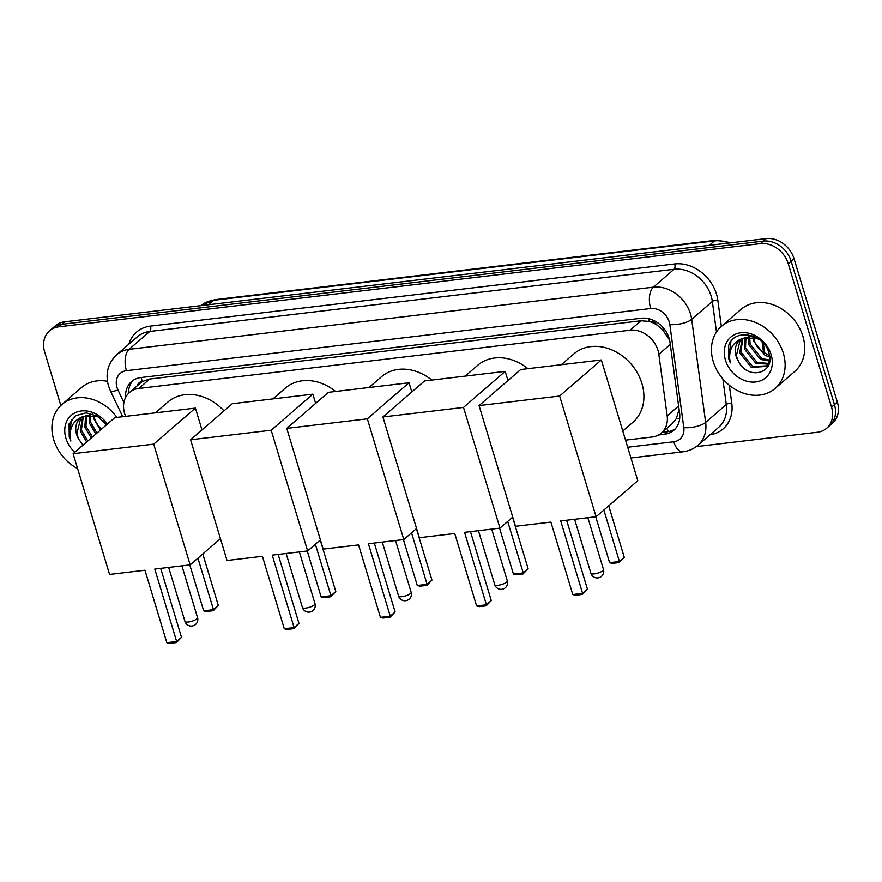 <?xml version="1.0" encoding="UTF-8"?>
<svg xmlns="http://www.w3.org/2000/svg" width="882" height="882" viewBox="0 0 882 882"><rect width="100%" height="100%" fill="white"/><g stroke="black" fill="none" stroke-linecap="round" stroke-linejoin="round"><path stroke-width="1.32" d="M625.547 440.151L652.107 437.009A24.641 20.01 -130.9 0 0 661.39 433.007A24.641 20.01 -130.9 0 0 667.167 415.852L658.821 354.31A24.641 20.01 -130.9 0 0 657.961 350.341A24.641 20.01 -130.9 0 0 630.101 330.199L138.816 388.455A24.641 20.01 -130.9 0 0 129.533 392.446A24.641 20.01 -130.9 0 0 125.641 416.37M669.67 340.22L662.437 329.515L657.189 325.204A8.214 6.67 -130.9 0 0 649.35 321.368A24.641 12.602 -96.8 0 1 648.634 318.689M649.35 321.368L648.976 321.412A24.641 20.01 49.1 0 1 657.189 325.204M129.533 392.446L140.403 383.042A24.641 20.01 49.1 0 1 142.597 381.443L142.234 381.487A8.214 6.67 -130.9 0 0 137.371 385.666M661.39 433.007L672.304 423.569L676.262 418.718L679.085 409.446M648.976 321.412L640.994 320.772L149.72 379.028L142.597 381.443M658.545 434.98L664.521 434.275A24.641 20.01 -130.9 0 0 673.815 430.273A24.641 20.01 -130.9 0 0 679.581 413.107L670 342.348A24.641 20.01 -130.9 0 0 669.129 338.379A24.641 20.01 -130.9 0 0 641.269 318.237L140.855 377.562A24.641 20.01 -130.9 0 0 131.572 381.564A24.641 20.01 -130.9 0 0 125.652 397.385M60.825 405.5L44.651 351.94A24.641 20.01 49.1 0 1 49.557 330.816A24.641 20.01 49.1 0 1 58.84 326.814L760.405 243.63A24.641 20.01 49.1 0 1 788.265 263.773L831.55 407.131A24.641 20.01 49.1 0 1 826.643 428.266A24.641 20.01 49.1 0 1 817.36 432.257L696.229 446.623M49.557 330.816L55.357 325.8A24.641 20.01 49.1 0 1 64.64 321.798L766.204 238.614A24.641 20.01 49.1 0 1 794.065 258.757L837.349 402.115L834.449 404.629A24.641 20.01 49.1 0 1 829.543 425.752A24.641 20.01 49.1 0 0 834.449 404.629L791.165 261.27L834.449 404.629L831.55 407.131M766.204 238.614L763.305 241.128A24.641 20.01 49.1 0 1 791.165 261.27A24.641 20.01 49.1 0 0 763.305 241.128L61.74 324.3L763.305 241.128L760.405 243.63M52.457 328.302A24.641 20.01 49.1 0 1 61.74 324.3A24.641 20.01 49.1 0 0 52.457 328.302M128.485 393.438A24.641 20.01 49.1 0 1 133.105 380.396M675.182 428.928A24.641 20.01 49.1 0 1 667.431 431.761L662.095 432.401M837.349 402.115A24.641 20.01 49.1 0 1 832.443 423.25L826.643 428.266M713.24 361.521A41.068 33.351 49.1 0 1 721.421 326.318A41.068 33.351 49.1 0 1 783.326 353.219A41.068 33.351 49.1 0 1 775.146 388.433A41.068 33.351 49.1 0 1 713.24 361.521M721.421 326.318L740.99 309.384A41.068 33.351 49.1 0 1 802.896 336.285A41.068 33.351 49.1 0 1 794.715 371.498L775.146 388.433M742.853 338.236L740.902 351.94L752.511 366.427L766.767 365.887M766.204 366.405L769.115 363.472M742.148 338.578L739.744 352.932L751.354 367.419L766.215 366.405L769.644 360.97M745.963 337.178L745.499 347.949L757.109 362.447L768.641 363.395M745.136 337.387L744.353 348.952L755.962 363.439L768.222 364.09M749.656 336.803L750.108 343.969L761.717 358.467L769.732 360.154M748.664 336.814L748.95 344.972L760.571 359.459L769.622 361.047M769.534 355.678L761.199 350.959A18.566 15.071 49.1 0 1 754.187 340.441A18.566 15.071 49.1 0 1 753.515 337.266M752.974 337.145L753.559 340.981L765.168 355.479L769.699 356.956M752.456 335.899L741.464 338.765M740.263 339.791L736.294 355.92L738.466 361.344C748.344 381.3 775.984 372.766 768.972 353.197C764.209 333.341 734.011 327.751 728.609 345.744L728.764 358.842L730.351 362.888L729.657 358.511C729.304 348.555 733.526 341.885 742.313 338.501A18.566 15.071 49.1 0 0 739.766 340.198A18.566 15.071 49.1 0 0 736.073 356.108A18.566 15.071 49.1 0 0 738.466 361.344M759.578 339.735L755.984 338.004L742.313 338.501M771.133 354.663A26.769 21.741 49.1 0 1 755.709 381.972A26.769 21.741 49.1 0 1 725.434 360.077A26.769 21.741 49.1 0 1 740.858 332.768A26.769 21.741 49.1 0 1 771.133 354.663M730.88 341.599L728.885 358.731L730.351 362.888M561.338 364.707L573.829 353.914A45.169 36.68 49.1 0 1 641.92 383.505A45.169 36.68 49.1 0 1 632.923 422.246L622.791 431.011M550.897 522.1L572.771 594.534L582.583 593.377L560.709 520.942L596.1 516.742L559.651 396.029L479.058 405.577L515.507 526.3L550.897 522.1M572.771 594.534L575.351 595.251L582.363 594.424L582.583 593.377L587.434 589.176L566.619 520.237M479.058 405.577L520.744 369.525L601.337 359.966L637.785 480.69L596.1 516.742M601.337 359.966L559.651 396.029M582.363 594.424L587.434 589.176M608.723 505.838L624.258 557.325L619.186 562.573L612.174 563.4L609.594 562.683L595.736 516.786M603.861 510.039L619.407 561.525L624.258 557.325M609.594 562.683L619.407 561.525L619.186 562.573M465.178 376.107L477.669 365.313A45.169 36.68 49.1 0 1 527.921 368.676M454.737 533.511L476.611 605.934L486.423 604.776L464.549 532.342L499.951 528.142L463.502 407.429L382.898 416.977L419.347 537.7L454.737 533.511M476.611 605.934L479.191 606.651L486.203 605.824L486.423 604.776L491.274 600.576L470.47 531.637M512.729 517.095L499.951 528.142M382.898 416.977L424.584 380.925L505.177 371.366L463.502 407.429M507.966 380.583L505.177 371.366M486.203 605.824L491.274 600.576M512.563 517.238L528.109 568.725L523.026 573.973L516.014 574.799L513.434 574.083L499.576 528.186M507.701 521.438L523.247 572.925L528.109 568.725M513.434 574.083L523.247 572.925L523.026 573.973M369.029 387.518L381.509 376.713A45.169 36.68 49.1 0 1 431.772 380.076M358.577 544.911L380.451 617.345L390.263 616.176L368.389 543.742L403.791 539.552L367.342 418.829L286.738 428.376L323.187 549.1L358.577 544.911M380.451 617.345L383.031 618.05L390.042 617.224L390.263 616.176L395.114 611.976L374.31 543.047M416.569 528.494L403.791 539.552M286.738 428.376L328.424 392.325L409.028 382.766L367.342 418.829M411.806 391.983L409.028 382.766M390.042 617.224L395.114 611.976M416.403 528.638L431.948 580.124L426.866 585.372L419.854 586.199L417.274 585.483L403.416 539.586M411.541 532.838L427.086 584.325L431.948 580.124M417.274 585.483L427.086 584.325L426.866 585.372M272.869 398.918L285.349 388.113A45.169 36.68 49.1 0 1 335.612 391.476M262.417 556.31L284.291 628.745L294.103 627.576L272.229 555.142L307.631 550.952L271.182 430.229L190.578 439.776L227.027 560.5L262.417 556.31M284.291 628.745L286.87 629.461L293.882 628.623L294.103 627.576L298.965 623.376L278.15 554.447M320.409 539.894L307.631 550.952M190.578 439.776L232.264 403.724L312.867 394.166L271.182 430.229M315.646 403.383L312.867 394.166M293.882 628.623L298.965 623.376M320.243 540.038L335.788 591.524L330.706 596.772L323.705 597.599L321.114 596.882L307.256 550.996M315.381 544.238L330.926 595.725L335.788 591.524M321.114 596.882L330.926 595.725L330.706 596.772M155.397 412.842L167.889 402.038A45.169 36.68 49.1 0 1 223.995 410.88M144.957 570.235L166.83 642.669L176.643 641.501L154.769 569.066L190.159 564.877L153.711 444.153L73.118 453.712L109.566 574.436L144.957 570.235M166.83 642.669L169.41 643.386L176.422 642.548L176.643 641.501L181.494 637.3L160.678 568.372M220.445 538.682L190.159 564.877M73.118 453.712L114.803 417.649L195.396 408.101L153.711 444.153M201.989 429.92L195.396 408.101M176.422 642.548L181.494 637.3M202.783 553.962L218.317 605.449L213.246 610.697L206.234 611.535L203.654 610.818L189.795 564.921M197.921 558.163L213.466 609.649L218.317 605.449M203.654 610.818L213.466 609.649L213.246 610.697M77.627 468.651A41.068 33.351 49.1 0 1 53.725 439.721A41.068 33.351 49.1 0 1 61.905 404.507A41.068 33.351 49.1 0 1 116.876 417.407M61.905 404.507L81.486 387.573A41.068 33.351 49.1 0 1 107.45 381.3M83.338 416.425L81.387 430.129L87.792 441.011M82.632 416.778L80.24 431.122L86.645 442.003M86.447 415.367L85.984 426.149L92.401 437.031M85.62 415.576L84.837 427.142L91.243 438.023M90.14 414.992L90.592 422.169L96.998 433.051M89.159 415.014L89.446 423.162L95.851 434.043M101.595 429.071A18.566 15.071 49.1 0 1 94.683 418.63A18.566 15.071 49.1 0 1 93.999 415.455M93.459 415.334L94.043 419.182L100.449 430.063M92.952 414.088L81.949 416.966M80.758 417.98L76.778 434.109L78.95 439.534L83.04 445.123M78.95 439.534A18.566 15.071 49.1 0 1 76.558 434.308A18.566 15.071 49.1 0 1 80.251 418.388A18.566 15.071 49.1 0 1 82.798 416.69L96.469 416.194L100.063 417.925M74.749 452.301A26.769 21.741 49.1 0 1 65.918 438.277A26.769 21.741 49.1 0 1 77.241 411.894A26.769 21.741 49.1 0 1 107.35 424.099M106.479 424.848L97.472 416.183L86.083 412.82L75.665 415.687L69.094 423.933L69.248 437.031L70.836 441.077L70.141 436.7C69.799 426.756 74.011 420.086 82.798 416.69M71.376 419.788L69.38 436.921L70.836 441.077M670.276 344.41L658.821 354.31M668.336 431.629A24.641 12.602 -96.8 0 1 666.869 428.266M676.262 418.718A24.641 9.007 -7.7 0 0 679.68 418.52M662.437 329.515A24.641 9.007 -7.7 0 0 664.598 329.482M142.234 381.487A24.641 12.602 -96.8 0 1 141.23 377.518M640.994 320.772L630.101 330.199M678.611 405.94L667.167 415.852M149.72 379.028L138.816 388.455M627.686 447.24L673.76 441.772A16.427 13.34 -130.9 0 0 683.804 427.671L669.835 324.598A16.427 13.34 -130.9 0 0 669.251 321.952A16.427 13.34 -130.9 0 0 650.684 308.524L126.435 370.683A16.427 13.34 -130.9 0 0 116.975 387.43A16.427 13.34 -130.9 0 0 117.979 390.031L123.91 402.512M126.435 370.683A16.427 8.401 83.2 0 1 129.125 349.316L653.375 287.168A32.855 26.68 49.1 0 1 690.518 314.025A32.855 26.68 49.1 0 1 691.675 319.317L712.336 301.446A32.855 26.68 -130.9 0 0 711.179 296.154A32.855 26.68 -130.9 0 0 674.035 269.297L149.786 331.445A32.855 26.68 -130.9 0 0 137.416 336.781L116.755 354.652A32.855 26.68 49.1 0 1 129.125 349.316L149.786 331.445A4.101 2.095 -96.8 0 0 150.458 326.108L674.708 263.95A4.101 2.095 -96.8 0 1 674.035 269.297L653.375 287.168A16.427 8.401 83.2 0 0 650.684 308.524M116.755 354.652C107.891 363.163 105.145 373.582 108.497 385.908L110.393 390.803A16.427 3.087 -25.4 0 0 117.979 390.031M674.708 263.95A36.956 30.01 49.1 0 1 716.504 294.169A36.956 30.01 49.1 0 1 717.805 300.123L721.355 326.362M729.337 385.28L731.762 403.184A36.956 30.01 49.1 0 1 710.021 434.815M128.827 344.212A36.956 30.01 49.1 0 1 150.458 326.108M788.265 263.773L794.065 258.757M58.84 326.814L64.64 321.798M669.835 324.598A16.427 6.009 -7.7 0 0 691.675 319.317L705.644 422.379L726.305 404.507L722.843 378.929M683.804 427.671A16.427 6.009 -7.7 0 0 705.644 422.379A32.855 26.68 49.1 0 1 697.949 445.256L718.61 427.384A32.855 26.68 -130.9 0 0 726.305 404.507A4.101 1.499 172.3 0 1 731.762 403.184M716.471 331.952L712.336 301.446A4.101 1.499 172.3 0 1 717.805 300.123M673.76 441.772A16.427 8.401 83.2 0 0 682.944 451.816C688.633 451.121 693.627 448.927 697.949 445.256M667.431 431.761L664.521 434.275M763.558 352.866A32.855 26.68 -130.9 0 0 763.404 351.521A8.214 2.999 -7.7 0 0 764.242 349.922L764.529 353.506M762.632 352.183L763.404 351.521L762.103 341.907M729.05 243.024A32.855 26.68 -130.9 0 0 714.475 240.918L213.356 300.332A32.855 26.68 -130.9 0 0 201.008 305.624L214.668 299.715A8.214 4.201 83.2 0 0 213.356 300.332L208.207 304.775M709.326 245.361L714.475 240.918A8.214 4.201 -96.8 0 1 715.776 240.301L731.498 242.737M602.792 570.709A6.571 1.852 -16.8 0 0 603.475 569.474A6.571 6.571 0 0 1 597.963 577.897A6.571 6.571 0 0 1 590.896 573.267A6.571 1.852 -16.8 0 0 594.281 573.884A6.571 1.852 -16.8 0 0 602.792 570.709M506.632 582.109A6.571 1.852 -16.8 0 0 507.315 580.874A6.571 6.571 0 0 1 501.803 589.297A6.571 6.571 0 0 1 494.736 584.667A6.571 1.852 -16.8 0 0 498.121 585.284A6.571 1.852 -16.8 0 0 506.632 582.109M410.472 593.509A6.571 1.852 -16.8 0 0 411.155 592.274A6.571 6.571 0 0 1 405.643 600.697A6.571 6.571 0 0 1 398.576 596.067A6.571 1.852 -16.8 0 0 401.972 596.684A6.571 1.852 -16.8 0 0 410.472 593.509M314.312 604.909A6.571 1.852 -16.8 0 0 314.995 603.674A6.571 6.571 0 0 1 309.483 612.097A6.571 6.571 0 0 1 302.416 607.477A6.571 1.852 -16.8 0 0 305.811 608.084A6.571 1.852 -16.8 0 0 314.312 604.909M196.851 618.833A6.571 1.852 -16.8 0 0 197.535 617.598A6.571 6.571 0 0 1 192.022 626.022A6.571 6.571 0 0 1 184.955 621.402A6.571 1.852 -16.8 0 0 188.34 622.008A6.571 1.852 -16.8 0 0 196.851 618.833M630.928 457.978L682.944 451.816M110.393 390.803L122.697 416.712M763.327 343.186L764.242 349.922M214.668 299.715L715.776 240.301M587.853 517.723L603.475 569.474M574.601 519.3L590.896 573.267M491.693 529.123L507.315 580.874M478.441 530.699L494.736 584.667M395.533 540.523L411.155 592.274M382.281 542.099L398.576 596.067M299.373 551.923L314.995 603.674M286.121 553.499L302.416 607.477M181.912 565.858L197.535 617.598M168.66 567.424L184.955 621.402"/></g></svg>
